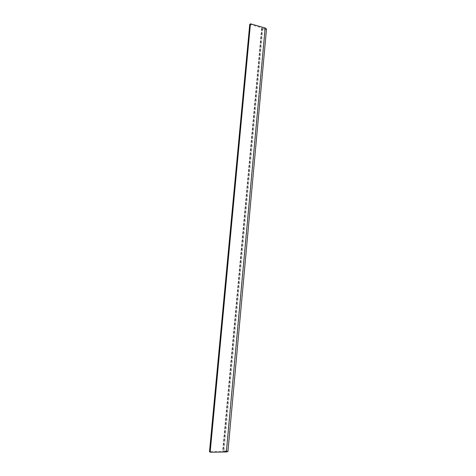 <?xml version="1.0" encoding="UTF-8"?>
<svg xmlns="http://www.w3.org/2000/svg" width="476" height="476" viewBox="0 0 476 476"><rect width="100%" height="100%" fill="white"/><g stroke="black" fill="none" stroke-linecap="round" stroke-linejoin="round"><path stroke-width="0.36" stroke-dasharray="2.38 1.78" d="M227.927 451.557L227.706 451.284C225.493 450.528 223.809 450.457 222.655 451.075L223.208 451.569L209.5 451.742M249.739 24.383L262.199 27.923L261.58 28.596C262.484 29.869 264.037 30.155 266.239 29.458L266.5 29.06M264.591 28.405L262.806 28.715L263.49 29.256L265.269 28.947L264.591 28.405M224.773 450.98L223.976 451.194L225.808 451.653L226.606 451.438L224.773 450.98M262.199 27.923L223.208 451.569M261.83 28.209L222.863 451.343M261.58 28.596L222.655 451.075M262.806 28.715L223.976 451.194M265.269 28.947L226.606 451.438"/><path stroke-width="0.71" d="M250.453 23.8L249.739 24.383L209.5 451.742L210.16 452.2L226.332 451.992L227.927 451.557L266.5 29.06L265.144 27.977L250.453 23.8L210.16 452.2M265.144 27.977L226.332 451.992"/></g></svg>
